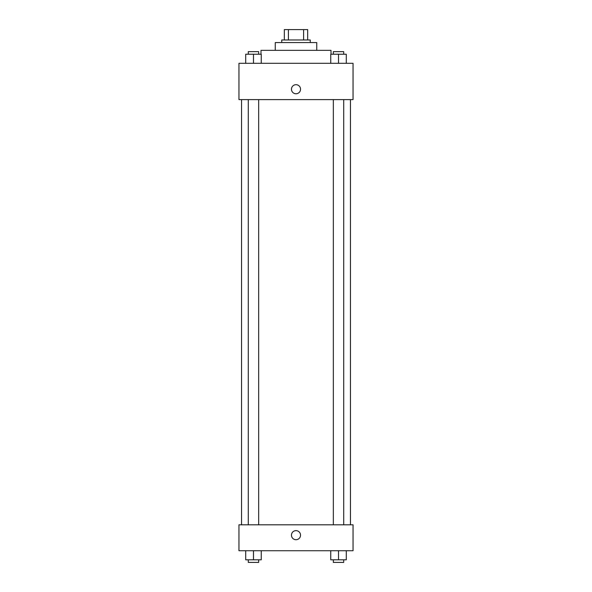 <?xml version="1.0" encoding="UTF-8"?>
<svg xmlns="http://www.w3.org/2000/svg" width="592" height="592" viewBox="0 0 592 592"><rect width="100%" height="100%" fill="white"/><g stroke="black" fill="none" stroke-linecap="round" stroke-linejoin="round"><path stroke-width="0.89" d="M288.393 39.967L288.393 29.6L284.33 29.6L284.33 39.967L284.33 29.6M288.393 29.6L307.67 29.6L307.67 39.967M303.607 39.967L303.607 29.6M281.74 42.565L281.74 39.967L310.26 39.967L310.26 42.565M275.258 50.342L275.258 42.565L316.742 42.565L316.742 50.342M260.998 54.227L260.998 50.342L331.002 50.342L331.002 54.227M238.961 63.307L353.039 63.307L353.039 99.604L238.961 99.604L238.961 63.307M291.464 89.229A4.536 4.536 0 0 1 298.272 85.3A4.536 4.536 0 0 1 298.272 93.159A4.536 4.536 0 0 1 291.464 89.229M238.961 524.808L353.039 524.808L353.039 550.73L238.961 550.73L238.961 524.808M296 539.712A4.536 4.536 0 0 1 292.071 532.911A4.536 4.536 0 0 1 299.929 532.911A4.536 4.536 0 0 1 296 539.712M330.743 550.73L330.743 559.81L346.298 559.81L346.298 550.73L346.298 559.81M338.52 559.81L338.52 550.73M343.708 559.81L343.708 562.4L333.333 562.4L333.333 559.81M245.702 550.73L245.702 559.81L261.257 559.81L261.257 550.73L261.257 559.81M253.48 559.81L253.48 550.73M258.667 559.81L258.667 562.4L248.292 562.4L248.292 559.81M330.743 63.307L330.743 54.227L346.298 54.227L346.298 63.307L346.298 54.227M338.52 63.307L338.52 54.227M343.708 54.227L343.708 51.637L333.333 51.637L333.333 54.227M245.702 63.307L245.702 54.227L261.257 54.227L261.257 63.307L261.257 54.227M253.48 63.307L253.48 54.227M258.667 54.227L258.667 51.637L248.292 51.637L248.292 54.227M350.449 524.808L350.449 99.604M241.551 524.808L241.551 99.604M333.333 99.604L333.333 524.808M343.708 99.604L343.708 524.808M258.667 524.808L258.667 99.604M248.292 524.808L248.292 99.604"/></g></svg>
